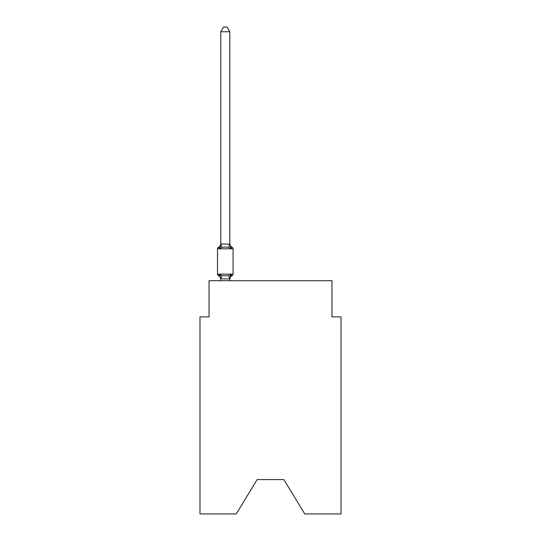 <?xml version="1.0" encoding="UTF-8"?>
<svg xmlns="http://www.w3.org/2000/svg" width="541" height="541" viewBox="0 0 541 541"><rect width="100%" height="100%" fill="white"/><g stroke="black" fill="none" stroke-linecap="round" stroke-linejoin="round"><path stroke-width="0.81" d="M283.876 479.597L304.759 513.95L341.013 513.95L341.013 316.877L331.971 316.877L331.971 280.718L209.029 280.718L209.029 316.877L199.987 316.877L199.987 513.95L236.241 513.95L257.124 479.597L283.876 479.597L257.124 479.597M230.412 275.071L230.953 274.47L229.817 278.946L220.782 278.784L220.782 279.318A3.976 3.976 0 0 0 218.544 275.741L219.653 274.47L218.544 275.741A1.806 1.806 0 0 1 217.523 274.118L233.076 274.118A1.806 1.806 0 0 1 232.055 275.741L231.541 275.491L232.055 275.741A1.806 1.806 0 0 0 233.076 274.118A1.806 1.806 0 0 1 232.055 275.741A1.806 1.806 0 0 0 233.076 274.118A1.806 1.806 0 0 1 232.055 275.741L231.541 275.491L232.055 275.741A1.806 1.806 0 0 0 233.076 274.118A1.806 1.806 0 0 1 232.055 275.741A1.806 1.806 0 0 0 233.076 274.118A1.806 1.806 0 0 1 232.055 275.741L231.541 275.491L232.055 275.741A1.806 1.806 0 0 0 233.076 274.118A1.806 1.806 0 0 1 232.055 275.741A1.806 1.806 0 0 0 233.076 274.118A1.806 1.806 0 0 1 232.055 275.741L231.541 275.491L232.055 275.741A1.806 1.806 0 0 0 233.076 274.118A1.806 1.806 0 0 1 232.055 275.741A1.806 1.806 0 0 0 233.076 274.118A1.806 1.806 0 0 1 232.055 275.741L231.541 275.491L232.055 275.741A1.806 1.806 0 0 0 233.076 274.118A1.806 1.806 0 0 1 232.055 275.741A1.806 1.806 0 0 0 233.076 274.118A1.806 1.806 0 0 1 232.055 275.741L231.541 275.491L232.055 275.741A1.806 1.806 0 0 0 233.076 274.118A1.806 1.806 0 0 1 232.055 275.741A1.806 1.806 0 0 0 233.076 274.118A1.806 1.806 0 0 1 232.055 275.741L231.541 275.491L232.055 275.741A1.806 1.806 0 0 0 233.076 274.118A1.806 1.806 0 0 1 232.055 275.741A1.806 1.806 0 0 0 233.076 274.118A1.806 1.806 0 0 1 232.055 275.741L231.541 275.491L232.055 275.741A1.806 1.806 0 0 0 233.076 274.118A1.806 1.806 0 0 1 232.055 275.741A1.806 1.806 0 0 0 233.076 274.118A1.806 1.806 0 0 1 232.055 275.741L231.541 275.491L232.055 275.741A1.806 1.806 0 0 0 233.076 274.118A1.806 1.806 0 0 1 232.055 275.741A1.806 1.806 0 0 0 233.076 274.118A1.806 1.806 0 0 1 232.055 275.741L231.541 275.491L232.055 275.741A1.806 1.806 0 0 0 233.076 274.118A1.806 1.806 0 0 1 232.055 275.741A1.806 1.806 0 0 0 233.076 274.118A1.806 1.806 0 0 1 232.055 275.741L231.541 275.491L232.055 275.741A1.806 1.806 0 0 0 233.076 274.118A1.806 1.806 0 0 1 232.055 275.741A1.806 1.806 0 0 0 233.076 274.118A1.806 1.806 0 0 1 232.055 275.741L231.541 275.491L232.055 275.741A1.806 1.806 0 0 0 233.076 274.118A1.806 1.806 0 0 1 232.055 275.741A1.806 1.806 0 0 0 233.076 274.118A1.806 1.806 0 0 1 232.055 275.741L231.541 275.491L232.055 275.741A1.806 1.806 0 0 0 233.076 274.118A1.806 1.806 0 0 1 232.055 275.741A1.806 1.806 0 0 0 233.076 274.118A1.806 1.806 0 0 1 232.055 275.741L231.541 275.491L232.055 275.741A1.806 1.806 0 0 0 233.076 274.118A1.806 1.806 0 0 1 232.055 275.741A1.806 1.806 0 0 0 233.076 274.118A1.806 1.806 0 0 1 232.055 275.741L231.541 275.491L232.055 275.741A1.806 1.806 0 0 0 233.076 274.118A1.806 1.806 0 0 1 232.055 275.741A1.806 1.806 0 0 0 233.076 274.118A1.806 1.806 0 0 1 232.055 275.741L231.541 275.491L232.055 275.741A1.806 1.806 0 0 0 233.076 274.118A1.806 1.806 0 0 1 232.055 275.741A1.806 1.806 0 0 0 233.076 274.118A1.806 1.806 0 0 1 232.055 275.741L231.541 275.491L232.055 275.741A1.806 1.806 0 0 0 233.076 274.118A1.806 1.806 0 0 1 232.055 275.741A1.806 1.806 0 0 0 233.076 274.118A1.806 1.806 0 0 1 232.055 275.741L231.541 275.491L232.055 275.741A1.806 1.806 0 0 0 233.076 274.118A1.806 1.806 0 0 1 232.055 275.741A1.806 1.806 0 0 0 233.076 274.118A1.806 1.806 0 0 1 232.055 275.741L231.541 275.491L232.055 275.741A1.806 1.806 0 0 0 233.076 274.118A1.806 1.806 0 0 1 232.055 275.741A1.806 1.806 0 0 0 233.076 274.118A1.806 1.806 0 0 1 232.055 275.741L231.541 275.491L232.055 275.741A1.806 1.806 0 0 0 233.076 274.118A1.806 1.806 0 0 1 232.055 275.741A1.806 1.806 0 0 0 233.076 274.118A1.806 1.806 0 0 1 232.055 275.741L231.541 275.491L232.055 275.741A1.806 1.806 0 0 0 233.076 274.118A1.806 1.806 0 0 1 232.055 275.741A1.806 1.806 0 0 0 233.076 274.118A1.806 1.806 0 0 1 232.055 275.741L231.541 275.491L232.055 275.741A1.806 1.806 0 0 0 233.076 274.118A1.806 1.806 0 0 1 232.055 275.741A1.806 1.806 0 0 0 233.076 274.118A1.806 1.806 0 0 1 232.055 275.741L231.541 275.491L232.055 275.741A1.806 1.806 0 0 0 233.076 274.118A1.806 1.806 0 0 1 232.055 275.741A1.806 1.806 0 0 0 233.076 274.118A1.806 1.806 0 0 1 232.055 275.741L231.541 275.491L232.055 275.741A1.806 1.806 0 0 0 233.076 274.118A1.806 1.806 0 0 1 232.055 275.741A1.806 1.806 0 0 0 233.076 274.118A1.806 1.806 0 0 1 232.055 275.741L230.953 274.47L232.055 275.741A1.806 1.806 0 0 0 233.076 274.118A1.806 1.806 0 0 1 232.055 275.741A3.976 3.976 0 0 0 229.817 279.318M220.187 247.846L219.653 248.447L218.544 247.176A3.976 3.976 0 0 0 220.782 243.599M229.817 31.75L220.782 31.75L223.494 27.05L227.105 27.05L229.817 31.75L229.817 243.599A3.976 3.976 0 0 0 232.055 247.176A1.806 1.806 0 0 1 233.076 248.806A1.806 1.806 0 0 0 232.055 247.176A1.806 1.806 0 0 1 233.076 248.806A1.806 1.806 0 0 0 232.055 247.176A1.806 1.806 0 0 1 233.076 248.806A1.806 1.806 0 0 0 232.055 247.176A1.806 1.806 0 0 1 233.076 248.806A1.806 1.806 0 0 0 232.055 247.176A1.806 1.806 0 0 1 233.076 248.806A1.806 1.806 0 0 0 232.055 247.176A1.806 1.806 0 0 1 233.076 248.806A1.806 1.806 0 0 0 232.055 247.176A1.806 1.806 0 0 1 233.076 248.806A1.806 1.806 0 0 0 232.055 247.176A1.806 1.806 0 0 1 233.076 248.806A1.806 1.806 0 0 0 232.055 247.176A1.806 1.806 0 0 1 233.076 248.806A1.806 1.806 0 0 0 232.055 247.176A1.806 1.806 0 0 1 233.076 248.806A1.806 1.806 0 0 0 232.055 247.176L230.953 248.447L232.055 247.176A1.806 1.806 0 0 1 233.076 248.806A1.806 1.806 0 0 0 232.055 247.176A1.806 1.806 0 0 1 233.076 248.806A1.806 1.806 0 0 0 232.055 247.176A1.806 1.806 0 0 1 233.076 248.806A1.806 1.806 0 0 0 232.055 247.176A1.806 1.806 0 0 1 233.076 248.806A1.806 1.806 0 0 0 232.055 247.176A1.806 1.806 0 0 1 233.076 248.806A1.806 1.806 0 0 0 232.055 247.176A1.806 1.806 0 0 1 233.076 248.806A1.806 1.806 0 0 0 232.055 247.176A1.806 1.806 0 0 1 233.076 248.806A1.806 1.806 0 0 0 232.055 247.176A1.806 1.806 0 0 1 233.076 248.806A1.806 1.806 0 0 0 232.055 247.176A1.806 1.806 0 0 1 233.076 248.806A1.806 1.806 0 0 0 232.055 247.176A1.806 1.806 0 0 1 233.076 248.806A1.806 1.806 0 0 0 232.055 247.176A1.806 1.806 0 0 1 233.076 248.806A1.806 1.806 0 0 0 232.055 247.176A1.806 1.806 0 0 1 233.076 248.806A1.806 1.806 0 0 0 232.055 247.176A1.806 1.806 0 0 1 233.076 248.806A1.806 1.806 0 0 0 232.055 247.176A1.806 1.806 0 0 1 233.076 248.806A1.806 1.806 0 0 0 232.055 247.176A1.806 1.806 0 0 1 233.076 248.806A1.806 1.806 0 0 0 232.055 247.176A1.806 1.806 0 0 1 233.076 248.806A1.806 1.806 0 0 0 232.055 247.176A1.806 1.806 0 0 1 233.076 248.806A1.806 1.806 0 0 0 232.055 247.176A1.806 1.806 0 0 1 233.076 248.806A1.806 1.806 0 0 0 232.055 247.176A1.806 1.806 0 0 1 233.076 248.806A1.806 1.806 0 0 0 232.055 247.176A1.806 1.806 0 0 1 233.076 248.806A1.806 1.806 0 0 0 232.055 247.176A1.806 1.806 0 0 1 233.076 248.806A1.806 1.806 0 0 0 232.055 247.176A1.806 1.806 0 0 1 233.076 248.806A1.806 1.806 0 0 0 232.055 247.176A1.806 1.806 0 0 1 233.076 248.806A1.806 1.806 0 0 0 232.055 247.176A1.806 1.806 0 0 1 233.076 248.806A1.806 1.806 0 0 0 232.055 247.176A1.806 1.806 0 0 1 233.076 248.806A1.806 1.806 0 0 0 232.055 247.176A1.806 1.806 0 0 1 233.076 248.806A1.806 1.806 0 0 0 232.055 247.176A1.806 1.806 0 0 1 233.076 248.806A1.806 1.806 0 0 0 232.055 247.176A1.806 1.806 0 0 1 233.076 248.806A1.806 1.806 0 0 0 232.055 247.176L230.953 248.447L232.055 247.176A1.806 1.806 0 0 1 233.076 248.806A1.806 1.806 0 0 0 232.055 247.176L230.953 248.447L232.055 247.176A1.806 1.806 0 0 1 233.076 248.806A1.806 1.806 0 0 0 232.055 247.176L230.953 248.447L232.055 247.176A1.806 1.806 0 0 1 233.076 248.806A1.806 1.806 0 0 0 232.055 247.176L230.953 248.447L232.055 247.176A1.806 1.806 0 0 1 233.076 248.806A1.806 1.806 0 0 0 232.055 247.176L230.953 248.447L232.055 247.176A1.806 1.806 0 0 1 233.076 248.806A1.806 1.806 0 0 0 232.055 247.176L230.953 248.447L232.055 247.176A1.806 1.806 0 0 1 233.076 248.806A1.806 1.806 0 0 0 232.055 247.176L230.953 248.447L232.055 247.176A1.806 1.806 0 0 1 233.076 248.806A1.806 1.806 0 0 0 232.055 247.176L230.953 248.447L232.055 247.176A1.806 1.806 0 0 1 233.076 248.806A1.806 1.806 0 0 0 232.055 247.176L230.953 248.447L232.055 247.176A1.806 1.806 0 0 1 233.076 248.806A1.806 1.806 0 0 0 232.055 247.176L230.953 248.447L232.055 247.176A1.806 1.806 0 0 1 233.076 248.806A1.806 1.806 0 0 0 232.055 247.176L230.953 248.447L232.055 247.176A1.806 1.806 0 0 1 233.076 248.806L233.076 274.118A1.806 1.806 0 0 1 232.055 275.741A1.806 1.806 0 0 0 233.076 274.118A1.806 1.806 0 0 1 232.055 275.741A1.806 1.806 0 0 0 233.076 274.118A1.806 1.806 0 0 1 232.055 275.741A1.806 1.806 0 0 0 233.076 274.118A1.806 1.806 0 0 1 232.055 275.741A1.806 1.806 0 0 0 233.076 274.118A1.806 1.806 0 0 1 232.055 275.741A1.806 1.806 0 0 0 233.076 274.118A1.806 1.806 0 0 1 232.055 275.741A1.806 1.806 0 0 0 233.076 274.118A1.806 1.806 0 0 1 232.055 275.741A1.806 1.806 0 0 0 233.076 274.118A1.806 1.806 0 0 1 232.055 275.741A1.806 1.806 0 0 0 233.076 274.118A1.806 1.806 0 0 1 232.055 275.741A1.806 1.806 0 0 0 233.076 274.118A1.806 1.806 0 0 1 232.055 275.741A1.806 1.806 0 0 0 233.076 274.118A1.806 1.806 0 0 1 232.055 275.741A1.806 1.806 0 0 0 233.076 274.118A1.806 1.806 0 0 1 232.055 275.741A1.806 1.806 0 0 0 233.076 274.118A1.806 1.806 0 0 1 232.055 275.741A1.806 1.806 0 0 0 233.076 274.118A1.806 1.806 0 0 1 232.055 275.741A1.806 1.806 0 0 0 233.076 274.118A1.806 1.806 0 0 1 232.055 275.741A1.806 1.806 0 0 0 233.076 274.118A1.806 1.806 0 0 1 232.055 275.741A1.806 1.806 0 0 0 233.076 274.118A1.806 1.806 0 0 1 232.055 275.741A1.806 1.806 0 0 0 233.076 274.118A1.806 1.806 0 0 1 232.055 275.741A1.806 1.806 0 0 0 233.076 274.118A1.806 1.806 0 0 1 232.055 275.741A1.806 1.806 0 0 0 233.076 274.118A1.806 1.806 0 0 1 232.055 275.741A1.806 1.806 0 0 0 233.076 274.118A1.806 1.806 0 0 1 232.055 275.741A1.806 1.806 0 0 0 233.076 274.118A1.806 1.806 0 0 1 232.055 275.741A1.806 1.806 0 0 0 233.076 274.118A1.806 1.806 0 0 1 232.055 275.741A1.806 1.806 0 0 0 233.076 274.118A1.806 1.806 0 0 1 232.055 275.741A1.806 1.806 0 0 0 233.076 274.118A1.806 1.806 0 0 1 232.055 275.741A1.806 1.806 0 0 0 233.076 274.118A1.806 1.806 0 0 1 232.055 275.741A1.806 1.806 0 0 0 233.076 274.118A1.806 1.806 0 0 1 232.055 275.741A1.806 1.806 0 0 0 233.076 274.118A1.806 1.806 0 0 1 232.055 275.741A1.806 1.806 0 0 0 233.076 274.118A1.806 1.806 0 0 1 232.055 275.741A1.806 1.806 0 0 0 233.076 274.118A1.806 1.806 0 0 1 232.055 275.741A1.806 1.806 0 0 0 233.076 274.118A1.806 1.806 0 0 1 232.055 275.741A1.806 1.806 0 0 0 233.076 274.118A1.806 1.806 0 0 1 232.055 275.741A1.806 1.806 0 0 0 233.076 274.118A1.806 1.806 0 0 1 232.055 275.741A1.806 1.806 0 0 0 233.076 274.118A1.806 1.806 0 0 1 232.055 275.741A1.806 1.806 0 0 0 233.076 274.118A1.806 1.806 0 0 1 232.055 275.741A1.806 1.806 0 0 0 233.076 274.118A1.806 1.806 0 0 1 232.055 275.741A1.806 1.806 0 0 0 233.076 274.118A1.806 1.806 0 0 1 232.055 275.741A1.806 1.806 0 0 0 233.076 274.118A1.806 1.806 0 0 1 232.055 275.741A1.806 1.806 0 0 0 233.076 274.118A1.806 1.806 0 0 1 232.055 275.741A1.806 1.806 0 0 0 233.076 274.118A1.806 1.806 0 0 1 232.055 275.741A1.806 1.806 0 0 0 233.076 274.118A1.806 1.806 0 0 1 232.055 275.741A1.806 1.806 0 0 0 233.076 274.118A1.806 1.806 0 0 1 232.055 275.741A1.806 1.806 0 0 0 233.076 274.118A1.806 1.806 0 0 1 232.055 275.741A1.806 1.806 0 0 0 233.076 274.118A1.806 1.806 0 0 1 232.055 275.741A1.806 1.806 0 0 0 233.076 274.118A1.806 1.806 0 0 1 232.055 275.741A1.806 1.806 0 0 0 233.076 274.118A1.806 1.806 0 0 1 232.055 275.741A1.806 1.806 0 0 0 233.076 274.118A1.806 1.806 0 0 1 232.055 275.741A1.806 1.806 0 0 0 233.076 274.118A1.806 1.806 0 0 1 232.055 275.741A1.806 1.806 0 0 0 233.076 274.118A1.806 1.806 0 0 1 232.055 275.741L230.953 274.47L232.055 275.741M229.817 243.971L230.953 248.447L232.055 247.176L230.953 248.447L228.687 247.284L225.299 247.109L221.911 247.284L219.653 248.447L220.782 243.971L229.817 244.133L229.817 243.599M229.817 278.784L230.243 276.654M220.782 31.75L220.782 244.133L221.911 247.284M220.782 278.946L220.782 280.718M219.653 248.447L218.544 247.176A1.806 1.806 0 0 0 217.523 248.806L217.523 274.118M230.953 248.447L232.055 247.176A1.806 1.806 0 0 1 233.076 248.806A1.806 1.806 0 0 0 232.055 247.176A1.806 1.806 0 0 1 233.076 248.806A1.806 1.806 0 0 0 232.055 247.176A1.806 1.806 0 0 1 233.076 248.806A1.806 1.806 0 0 0 232.055 247.176A1.806 1.806 0 0 1 233.076 248.806A1.806 1.806 0 0 0 232.055 247.176A1.806 1.806 0 0 1 233.076 248.806A1.806 1.806 0 0 0 232.055 247.176A1.806 1.806 0 0 1 233.076 248.806A1.806 1.806 0 0 0 232.055 247.176A1.806 1.806 0 0 1 233.076 248.806A1.806 1.806 0 0 0 232.055 247.176A1.806 1.806 0 0 1 233.076 248.806A1.806 1.806 0 0 0 232.055 247.176A1.806 1.806 0 0 1 233.076 248.806A1.806 1.806 0 0 0 232.055 247.176A1.806 1.806 0 0 1 233.076 248.806A1.806 1.806 0 0 0 232.055 247.176A1.806 1.806 0 0 1 233.076 248.806A1.806 1.806 0 0 0 232.055 247.176A1.806 1.806 0 0 1 233.076 248.806A1.806 1.806 0 0 0 232.055 247.176A1.806 1.806 0 0 1 233.076 248.806A1.806 1.806 0 0 0 232.055 247.176A1.806 1.806 0 0 1 233.076 248.806A1.806 1.806 0 0 0 232.055 247.176A1.806 1.806 0 0 1 233.076 248.806A1.806 1.806 0 0 0 232.055 247.176A1.806 1.806 0 0 1 233.076 248.806A1.806 1.806 0 0 0 232.055 247.176A1.806 1.806 0 0 1 233.076 248.806A1.806 1.806 0 0 0 232.055 247.176A1.806 1.806 0 0 1 233.076 248.806A1.806 1.806 0 0 0 232.055 247.176A1.806 1.806 0 0 1 233.076 248.806A1.806 1.806 0 0 0 232.055 247.176A1.806 1.806 0 0 1 233.076 248.806A1.806 1.806 0 0 0 232.055 247.176A1.806 1.806 0 0 1 233.076 248.806A1.806 1.806 0 0 0 232.055 247.176A1.806 1.806 0 0 1 233.076 248.806A1.806 1.806 0 0 0 232.055 247.176A1.806 1.806 0 0 1 233.076 248.806A1.806 1.806 0 0 0 232.055 247.176A1.806 1.806 0 0 1 233.076 248.806A1.806 1.806 0 0 0 232.055 247.176A1.806 1.806 0 0 1 233.076 248.806A1.806 1.806 0 0 0 232.055 247.176A1.806 1.806 0 0 1 233.076 248.806A1.806 1.806 0 0 0 232.055 247.176A1.806 1.806 0 0 1 233.076 248.806A1.806 1.806 0 0 0 232.055 247.176A1.806 1.806 0 0 1 233.076 248.806A1.806 1.806 0 0 0 232.055 247.176A1.806 1.806 0 0 1 233.076 248.806A1.806 1.806 0 0 0 232.055 247.176A1.806 1.806 0 0 1 233.076 248.806A1.806 1.806 0 0 0 232.055 247.176A1.806 1.806 0 0 1 233.076 248.806A1.806 1.806 0 0 0 232.055 247.176A1.806 1.806 0 0 1 233.076 248.806A1.806 1.806 0 0 0 232.055 247.176A1.806 1.806 0 0 1 233.076 248.806A1.806 1.806 0 0 0 232.055 247.176A1.806 1.806 0 0 1 233.076 248.806A1.806 1.806 0 0 0 232.055 247.176A1.806 1.806 0 0 1 233.076 248.806A1.806 1.806 0 0 0 232.055 247.176A1.806 1.806 0 0 1 233.076 248.806A1.806 1.806 0 0 0 232.055 247.176A1.806 1.806 0 0 1 233.076 248.806A1.806 1.806 0 0 0 232.055 247.176A1.806 1.806 0 0 1 233.076 248.806A1.806 1.806 0 0 0 232.055 247.176A1.806 1.806 0 0 1 233.076 248.806A1.806 1.806 0 0 0 232.055 247.176A1.806 1.806 0 0 1 233.076 248.806A1.806 1.806 0 0 0 232.055 247.176A1.806 1.806 0 0 1 233.076 248.806A1.806 1.806 0 0 0 232.055 247.176A1.806 1.806 0 0 1 233.076 248.806A1.806 1.806 0 0 0 232.055 247.176A1.806 1.806 0 0 1 233.076 248.806A1.806 1.806 0 0 0 232.055 247.176A1.806 1.806 0 0 1 233.076 248.806A1.806 1.806 0 0 0 232.055 247.176A1.806 1.806 0 0 1 233.076 248.806A1.806 1.806 0 0 0 232.055 247.176A1.806 1.806 0 0 1 233.076 248.806A1.806 1.806 0 0 0 232.055 247.176A1.806 1.806 0 0 1 233.076 248.806A1.806 1.806 0 0 0 232.055 247.176A1.806 1.806 0 0 1 233.076 248.806A1.806 1.806 0 0 0 232.055 247.176A1.806 1.806 0 0 1 233.076 248.806A1.806 1.806 0 0 0 232.055 247.176L230.953 248.447M220.782 278.784L219.653 274.47L221.911 275.633L225.299 275.815L228.687 275.633L230.953 274.47M229.817 280.718L229.817 278.946M232.055 247.176A1.806 1.806 0 0 1 233.076 248.806L217.523 248.806M221.911 275.633L220.85 278.973M228.687 275.633L229.749 278.973M229.749 243.95L228.687 247.284"/></g></svg>
